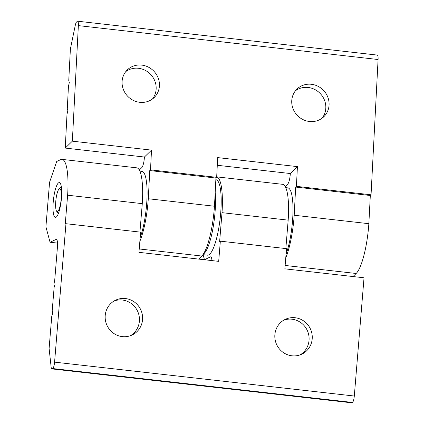 <?xml version="1.0" encoding="UTF-8"?>
<svg xmlns="http://www.w3.org/2000/svg" width="424" height="424" viewBox="0 0 424 424"><rect width="100%" height="100%" fill="white"/><g stroke="black" fill="none" stroke-linecap="round" stroke-linejoin="round"><path stroke-width="0.64" d="M216.691 176.882A43.789 9.778 96.5 0 1 222.012 212.663L219.637 241.5L220.348 241.166L218.689 261.354L138.95 252.338L140.609 232.151L65.959 223.708L54.579 362.138A5.841 1.304 96.5 0 1 52.735 368.546L52.041 368.875A5.841 1.304 96.5 0 1 51.855 368.906A5.841 1.304 96.5 0 1 51.134 367.12L49.105 348.486L51.749 316.32L52.671 313.119L52.221 310.554L54.118 287.483L55.041 284.276L54.595 281.716L57.441 247.107A8.756 1.956 -83.5 0 0 56.365 239.369A8.756 1.956 -83.5 0 0 56.09 239.422L50.053 242.247L45.914 226.798L49.581 182.214L56.694 161.496L60.674 159.631A43.789 9.778 96.5 0 1 62.037 159.382A43.789 9.778 96.5 0 1 67.623 195.204L65.254 224.042L65.959 223.708M139.936 232.076L142.273 203.642A43.789 9.778 -83.5 0 0 136.687 167.819L62.037 159.382M211.921 260.59A8.756 1.956 -83.5 0 0 210.755 256.827A8.756 1.956 -83.5 0 0 210.479 256.88L204.442 259.705L203.096 254.681M51.855 368.906L351.586 402.8A5.841 1.304 96.5 0 0 351.766 402.768L352.461 402.44A5.841 1.304 96.5 0 0 354.305 396.032L364.031 277.789L284.854 268.837L286.513 248.649L220.348 241.166M285.84 248.575L288.177 220.141L222.012 212.663M142.273 203.642L67.623 195.204M57.526 243.09L50.053 242.247M211.915 260.548L204.442 259.705M288.177 220.141A43.789 9.778 -83.5 0 0 282.591 184.318L216.691 176.866M283.831 320.131A19.266 18.608 -115.1 0 1 291.951 319.208A19.266 18.608 -115.1 0 1 308.847 341.94A19.266 18.608 -115.1 0 1 300.091 354.877M291.977 355.8A19.266 18.608 -115.1 0 1 275.128 339.762A19.266 18.608 -115.1 0 1 285.373 319.314A19.266 18.608 -115.1 0 1 310.394 328.881A19.266 18.608 -115.1 0 1 301.708 354.215A19.266 18.608 -115.1 0 1 291.977 355.8M114.173 300.945A19.266 18.608 -115.1 0 1 122.292 300.022A19.266 18.608 -115.1 0 1 139.194 322.754A19.266 18.608 -115.1 0 1 130.438 335.691M122.319 336.614A19.266 18.608 -115.1 0 1 105.47 320.576A19.266 18.608 -115.1 0 1 115.715 300.128A19.266 18.608 -115.1 0 1 140.736 309.695A19.266 18.608 -115.1 0 1 132.05 335.034A19.266 18.608 -115.1 0 1 122.319 336.614M55.931 217.311A17.517 3.911 96.5 0 1 55.385 217.411A17.517 3.911 96.5 0 1 53.345 200.753A17.517 3.911 96.5 0 1 58.777 182.707A17.517 3.911 96.5 0 1 59.323 182.601A17.517 3.911 96.5 0 1 61.363 199.264A17.517 3.911 96.5 0 1 55.931 217.311M57.547 211.555A11.559 2.581 96.5 0 1 56.63 211.253A11.559 2.581 96.5 0 1 55.92 199.847A11.559 2.581 96.5 0 1 59.159 188.887A11.559 2.581 96.5 0 1 61.242 198.326A11.559 2.581 96.5 0 1 57.547 211.555M139.856 171.142L141.923 171.376A37.953 8.475 96.5 0 1 147.048 196.397A37.953 8.475 96.5 0 1 140.159 237.657M215.191 192.252A37.953 8.475 96.5 0 1 212.636 230.11A37.953 8.475 96.5 0 1 203.282 254.172M215.843 179.739L216.007 179.755A37.953 8.475 96.5 0 1 220.162 218.418A37.953 8.475 96.5 0 1 207.479 255.179L202.937 254.665M285.76 187.641L287.827 187.88A37.953 8.475 96.5 0 1 292.952 212.896A37.953 8.475 96.5 0 1 286.062 254.156M198.623 259.085L201.771 256.027A43.789 9.778 -83.5 0 0 214.464 206.234L215.933 178.048L216.664 177.333L217.692 157.606L297.431 166.621L290.318 173.533L217.289 165.275M297.431 166.621L296.403 186.353L295.671 187.064L294.203 215.249A43.789 9.778 96.5 0 1 285.755 257.872M285.209 186.528L287.748 184.058A8.756 1.956 -83.5 0 0 290.318 173.533M72.35 141.171L78.361 25.62A5.841 1.304 -83.5 0 0 77.592 21.2A5.841 1.304 -83.5 0 0 77.232 21.364L76.511 22.064A5.841 1.304 -83.5 0 0 75.265 25.376L70.389 49.004L68.757 80.438L69.324 82.569L68.465 86.077L67.294 108.623L67.856 110.749L66.997 114.257L65.243 148.082L72.35 141.171L151.522 150.123L150.499 169.854L216.664 177.333M150.499 169.854L149.762 170.565L215.933 178.048M295.671 187.064L370.316 195.506L371.053 194.791L378.086 59.514A5.841 1.304 -83.5 0 0 377.318 55.094L77.592 21.2M296.403 186.353L371.053 194.791M139.3 170.029L141.844 167.559A8.756 1.956 -83.5 0 0 144.414 157.034L65.243 148.082M149.762 170.565L148.299 198.75L214.464 206.234M294.203 215.249L368.854 223.692L370.316 195.506M148.299 198.75A43.789 9.778 96.5 0 1 139.851 241.373M353.012 276.543L356.16 273.485A43.789 9.778 -83.5 0 0 368.854 223.692M125.801 71.582A19.266 18.121 -134.2 0 1 138.457 68.28A19.266 18.121 -134.2 0 1 154.41 79.998A19.266 18.121 -134.2 0 1 152.439 99.004M141.722 65.105A19.266 18.121 -134.2 0 1 158.147 77.926A19.266 18.121 -134.2 0 1 154.182 97.525A19.266 18.121 -134.2 0 1 127.757 96.333A19.266 18.121 -134.2 0 1 127.327 69.886A19.266 18.121 -134.2 0 1 141.722 65.105M295.459 90.768A19.266 18.121 -134.2 0 1 308.116 87.466A19.266 18.121 -134.2 0 1 324.069 99.179A19.266 18.121 -134.2 0 1 322.097 118.185M311.38 84.286A19.266 18.121 -134.2 0 1 327.8 97.112A19.266 18.121 -134.2 0 1 323.841 116.706A19.266 18.121 -134.2 0 1 297.415 115.519A19.266 18.121 -134.2 0 1 296.986 89.072A19.266 18.121 -134.2 0 1 311.38 84.286M151.522 150.123L144.414 157.034M56.62 239.481L56.09 239.422M211.009 256.939L210.479 256.88M354.305 396.032L54.579 362.138M352.461 402.44L52.735 368.546M351.766 402.768L52.041 368.875M139.226 248.957L201.771 256.027M285.135 265.456L356.16 273.485M78.361 25.62L378.086 59.514M56.63 211.253L58.369 213.553M59.159 188.887L61.369 187.032"/></g></svg>
